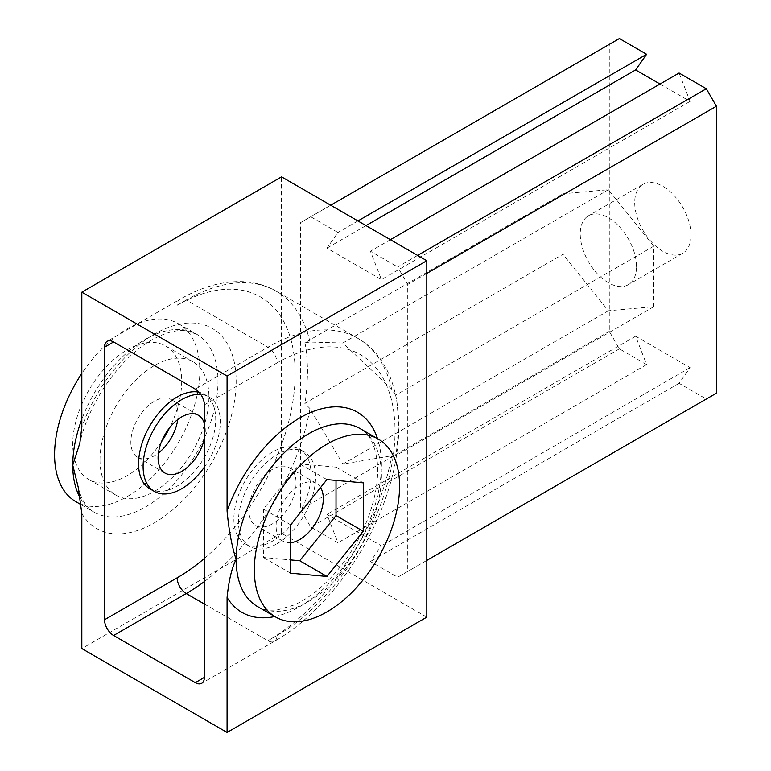 <?xml version="1.0" encoding="UTF-8"?>
<svg xmlns="http://www.w3.org/2000/svg" width="771" height="771" viewBox="0 0 771 771"><rect width="100%" height="100%" fill="white"/><g stroke="black" fill="none" stroke-linecap="round" stroke-linejoin="round"><path stroke-width="0.58" stroke-dasharray="3.85 2.89" d="M660.015 84.02L690.084 101.386L679.078 73.014M716.413 393.2L706.313 399.031L679.078 383.312L690.084 367.651L635.612 336.204L646.618 364.567L619.383 348.849L609.283 331.357L609.283 44.381L619.383 38.55M690.989 235.039A39.803 22.976 -120 0 0 673.613 194.986A39.803 22.976 -120 0 0 642.947 184.327A39.803 22.976 -120 0 0 642.947 230.278A39.803 22.976 -120 0 0 682.749 253.264A39.803 22.976 -120 0 0 690.989 235.039M417.612 255.413L397.643 266.949L407.743 284.441L407.743 571.407L397.643 577.238L370.408 561.519L381.414 545.858L326.943 514.411L337.949 542.774L310.713 527.056L300.613 509.564L300.613 222.588L310.713 216.757L337.949 232.485L326.943 248.137L381.414 279.594L370.408 251.221L397.643 266.949M426.806 273.426L407.743 284.441M390.377 239.685L370.408 251.221M426.806 560.401L407.743 571.407M690.084 101.386L381.414 279.594M706.313 399.031L397.643 577.238M365.984 225.604L326.943 248.137M679.078 383.312L370.408 561.519M357.927 220.949L337.949 232.485M690.084 367.651L381.414 545.858M330.692 205.231L310.713 216.757M635.612 336.204L326.943 514.411M609.283 44.381L300.613 222.588M646.618 364.567L337.949 542.774M609.283 331.357L300.613 509.564M619.383 348.849L310.713 527.056M636.518 266.487A39.803 22.976 -120 0 0 619.142 226.433A39.803 22.976 -120 0 0 588.475 215.774A39.803 22.976 -120 0 0 588.475 261.726A39.803 22.976 -120 0 0 628.278 284.711A39.803 22.976 -120 0 0 636.518 266.487M426.806 617.137L281.55 533.281L281.55 176.858M653.769 306.704L653.769 246.18L608.377 189.714L562.984 193.772L562.984 254.295L608.377 310.761L653.769 306.704L395.6 455.757L391.716 455.786L342.864 464.055L608.377 310.761M281.55 533.281L81.822 648.584M653.769 246.18L395.6 395.234C396.93 399.436 397.855 408.832 398.356 423.452C397.894 439.2 396.978 449.975 395.6 455.757M395.6 395.234L391.716 389.21L342.864 343.008L608.377 189.714M204.382 581.565A179.739 103.777 120 0 0 310.009 408.611L342.864 464.055M310.009 408.611L304.815 403.349L562.984 254.295M342.864 343.008L310.009 342.035L304.815 342.825L562.984 193.772M304.815 342.825C306.154 347.017 307.07 356.424 307.571 371.034C307.109 386.791 306.193 397.557 304.815 403.349M277.011 543.757A54.568 31.505 120 0 0 312.66 495.676A54.568 31.505 120 0 0 304.294 451.951A54.568 31.505 120 0 0 277.011 454.649A54.568 31.505 120 0 0 241.362 502.74A54.568 31.505 120 0 0 249.727 546.456A54.568 31.505 120 0 0 277.011 543.757M149.863 488.804A54.568 31.505 120 0 0 177.147 486.106A54.568 31.505 120 0 0 212.796 438.015A54.568 31.505 120 0 0 204.431 394.299A54.568 31.505 120 0 0 199.043 392.227M336.021 480.429L336.021 467.13L299.707 463.891L263.393 509.062L263.393 557.481L290.628 559.919M363.257 482.858L336.021 467.13M326.943 479.61L299.707 463.891M290.628 524.791L263.393 509.062M290.628 573.21L263.393 557.481M320.582 487.532A33.384 19.275 120 0 0 316.399 483.398A33.384 19.275 120 0 0 299.707 485.055A33.384 19.275 120 0 0 277.897 514.469A33.384 19.275 120 0 0 283.015 541.213A33.384 19.275 120 0 0 290.628 542.707M272.471 469.327A33.384 19.275 120 0 0 250.662 498.741A33.384 19.275 120 0 0 255.779 525.494A33.384 19.275 120 0 0 272.471 523.837A33.384 19.275 120 0 0 294.281 494.423A33.384 19.275 120 0 0 289.164 467.679A33.384 19.275 120 0 0 272.471 469.327M272.471 452.028A54.568 31.505 120 0 0 244.156 482.675A54.568 31.505 120 0 0 244.156 543.198A54.568 31.505 120 0 0 245.188 543.844A54.568 31.505 120 0 0 272.471 541.136A54.568 31.505 120 0 0 300.786 510.498A54.568 31.505 120 0 0 300.786 449.975A54.568 31.505 120 0 0 299.755 449.329A54.568 31.505 120 0 0 272.471 452.028M75.866 501.67A102.707 59.3 120 0 0 178.573 442.371A102.707 59.3 120 0 0 178.573 323.772A102.707 59.3 120 0 0 127.215 328.86A102.707 59.3 120 0 0 81.822 373.463M161.399 441.966A77.033 44.477 -60 0 1 88.704 479.437A77.033 44.477 -60 0 1 72.744 444.173A77.033 44.477 -60 0 1 106.369 366.649A77.033 44.477 -60 0 1 165.736 346.006A77.033 44.477 -60 0 1 169.63 427.703M99.979 459.892A77.033 44.477 -60 0 1 133.605 382.368A77.033 44.477 -60 0 1 192.972 361.734A77.033 44.477 -60 0 1 192.972 450.688A77.033 44.477 -60 0 1 115.939 495.155A77.033 44.477 -60 0 1 99.979 459.892M177.725 419.597A33.384 19.275 120 0 0 171.143 399.542A33.384 19.275 120 0 0 154.451 401.19A33.384 19.275 120 0 0 132.651 430.603A33.384 19.275 120 0 0 137.758 457.357A33.384 19.275 120 0 0 158.421 453.02M204.382 438.554A33.384 19.275 120 0 0 204.382 423.578M204.382 467.101A54.568 31.505 120 0 0 210.011 458.08A54.568 31.505 120 0 0 210.011 397.557A54.568 31.505 120 0 0 208.97 396.92A54.568 31.505 120 0 0 200.797 394.434M274.823 616.54A115.554 66.711 120 0 0 357.484 545.666A115.554 66.711 120 0 0 377.53 438.641M81.822 513.602A115.554 66.711 120 0 0 179.942 503.367A115.554 66.711 120 0 0 235.136 366.967A115.554 66.711 120 0 0 154.451 334.103A115.554 66.711 120 0 0 81.822 427.153M257.427 606.498A102.707 59.3 120 0 0 360.144 547.198A102.707 59.3 120 0 0 360.144 428.599C369.136 433.302 374.812 444.202 377.192 461.28C378.927 478.309 375.747 497.565 367.642 519.047C358.862 541.377 346.526 561.009 330.624 577.942C318.558 590.519 306.415 599.53 294.204 604.956L278.023 609.784C269.609 610.815 262.747 609.716 257.427 606.498M80.338 498.076A102.707 59.3 120 0 0 94.023 512.156A102.707 59.3 120 0 0 196.73 452.856A102.707 59.3 120 0 0 196.73 334.257A102.707 59.3 120 0 0 145.372 339.346A102.707 59.3 120 0 0 81.822 419.299M204.382 604.04L267.932 640.73A12.837 7.411 -120 0 0 274.351 641.356A12.837 7.411 -120 0 0 277.011 635.487L267.932 640.73A179.739 103.777 120 0 0 391.716 455.786M277.011 635.487A166.902 96.365 120 0 0 395.031 431.066A166.902 96.365 120 0 0 277.011 362.929A12.837 7.411 -120 0 0 267.932 347.201A179.739 103.777 120 0 1 357.802 338.305A179.739 103.777 120 0 1 391.716 389.21M310.009 342.035A179.739 103.777 120 0 0 276.095 291.13A179.739 103.777 120 0 0 186.225 300.035L267.932 347.201L195.304 389.133M204.382 558.426A166.902 96.365 120 0 0 294.368 358.043A166.902 96.365 120 0 0 177.147 305.268A12.837 7.411 -120 0 1 179.807 299.399L107.179 341.322M177.147 305.268L186.225 300.035A12.837 7.411 -120 0 0 179.807 299.399C200.817 287.236 221.287 281.309 241.227 281.617C253.948 281.945 265.571 285.116 276.095 291.13L357.802 338.305C400.12 362.331 409.468 428.184 386.724 494.943C366.996 555.39 322.076 614.304 274.351 641.356L201.723 683.289M204.382 404.862L277.011 362.929M642.947 184.327L588.475 215.774M682.749 253.264L628.278 284.711M178.573 323.772L196.73 334.257L186.293 330.826C176.81 329.458 165.312 332.503 151.791 339.982C120.498 357.281 88.732 402.327 79.837 443.229M81.283 504.803L94.023 512.156C88.906 509.255 82.131 503.299 78.218 487.253M255.779 525.494L283.015 541.213M289.164 467.679L316.399 483.398M192.972 361.734L165.736 346.006M115.939 495.155L88.704 479.437M137.758 457.357L164.994 473.076M171.143 399.542L198.378 415.261M304.294 451.951L299.755 449.329M249.727 546.456L245.188 543.844M208.97 396.92L204.431 394.299"/><path stroke-width="1.16" d="M390.377 239.685L679.078 73.014L706.313 88.732L716.413 106.225L716.413 393.2L426.806 560.401M330.692 205.231L619.383 38.55L646.618 54.278L635.612 69.93L660.015 84.02M706.313 88.732L417.612 255.413M716.413 106.225L426.806 273.426M635.612 69.93L365.984 225.604M646.618 54.278L357.927 220.949M81.822 419.299A102.707 59.3 120 0 0 72.744 465.135L79.837 443.229L81.822 427.153L81.822 292.17L281.55 176.858L426.806 260.723L426.806 617.137L227.079 732.45L81.822 648.584L81.822 513.602L78.218 487.253L72.744 465.135A102.707 59.3 120 0 0 80.338 498.076M426.806 260.723L227.079 376.026L227.079 511.019C228.862 530.371 231.888 546.523 236.157 559.486A102.707 59.3 120 0 0 257.427 606.498L275.584 616.983A102.707 59.3 120 0 0 378.301 557.684A102.707 59.3 120 0 0 378.301 439.085A102.707 59.3 120 0 0 326.943 444.173A102.707 59.3 120 0 0 254.314 569.962A102.707 59.3 120 0 0 275.584 616.983M378.301 439.085L360.144 428.599A102.707 59.3 120 0 0 308.785 433.688A102.707 59.3 120 0 0 236.157 559.486C231.888 567.514 228.862 580.168 227.079 597.458L227.079 732.45M81.822 292.17L227.079 376.026M113.597 635.487L195.304 682.653A12.837 7.411 -120 0 0 201.723 683.289A12.837 7.411 -120 0 0 204.382 677.41L204.382 404.862A12.837 7.411 -120 0 0 195.304 389.133L113.597 341.958A12.837 7.411 -120 0 0 107.179 341.322A12.837 7.411 -120 0 0 104.519 347.201L104.519 619.759A12.837 7.411 -120 0 0 113.597 635.487L186.225 593.554A179.739 103.777 120 0 0 204.382 581.565M199.043 392.227A54.568 31.505 120 0 0 177.147 396.998A54.568 31.505 120 0 0 141.507 445.079A54.568 31.505 120 0 0 149.863 488.804L154.402 491.426A54.568 31.505 120 0 0 181.686 488.727A54.568 31.505 120 0 0 204.382 467.101M363.257 531.277L363.257 482.858L326.943 479.61L290.628 524.791L290.628 573.21L326.943 576.448L363.257 531.277L336.021 515.548L336.021 480.429M290.628 559.919L299.707 560.729L336.021 515.548M326.943 576.448L299.707 560.729M290.628 542.707A33.384 19.275 120 0 0 317.141 520.618A33.384 19.275 120 0 0 320.582 487.532M81.822 373.463A102.707 59.3 120 0 0 54.587 454.649A102.707 59.3 120 0 0 75.866 501.67L81.283 504.803M169.63 427.703A77.033 44.477 -60 0 1 161.399 441.966M158.421 453.02A33.384 19.275 120 0 0 177.725 419.597M204.382 423.578A33.384 19.275 120 0 0 198.378 415.261A33.384 19.275 120 0 0 181.686 416.918A33.384 19.275 120 0 0 159.886 446.332A33.384 19.275 120 0 0 164.994 473.076A33.384 19.275 120 0 0 181.686 471.428A33.384 19.275 120 0 0 204.382 438.554M200.797 394.434A54.568 31.505 120 0 0 181.686 399.619A54.568 31.505 120 0 0 153.371 430.257A54.568 31.505 120 0 0 153.371 490.78A54.568 31.505 120 0 0 154.402 491.426M227.079 597.458A115.554 66.711 120 0 0 274.823 616.54M377.53 438.641A115.554 66.711 120 0 0 299.707 417.959A115.554 66.711 120 0 0 227.079 511.019M204.382 604.04L186.225 593.554A12.837 7.411 -120 0 1 177.147 577.826A166.902 96.365 120 0 0 204.382 558.426M195.304 682.653L204.382 677.41M104.519 619.759L177.147 577.826M104.519 347.201L113.597 341.958"/></g></svg>
